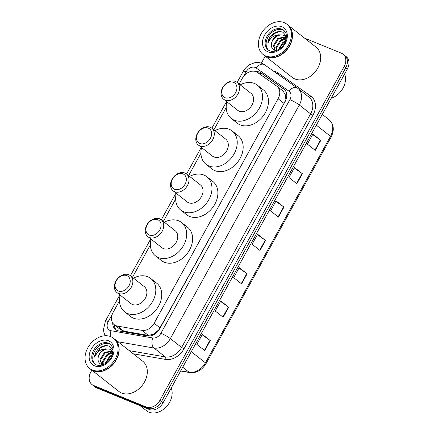 <?xml version="1.0" encoding="UTF-8"?>
<svg xmlns="http://www.w3.org/2000/svg" width="434" height="434" viewBox="0 0 434 434"><rect width="100%" height="100%" fill="white"/><g stroke="black" fill="none" stroke-linecap="round" stroke-linejoin="round"><path stroke-width="0.65" d="M119.491 300.822L113.176 312.268A11.544 8.74 -51.8 0 0 114.256 324.708A11.544 8.74 -51.8 0 0 117.381 326.075L141.913 330.345A11.544 8.74 -51.8 0 0 154.146 323.265L278.091 98.746A11.544 8.74 -51.8 0 0 277.006 86.306A11.544 8.74 -51.8 0 0 276.735 86.106L257.405 72.424A11.544 8.74 -51.8 0 0 256.065 71.686A11.544 8.74 -51.8 0 0 242.313 78.332L239.161 84.039M114.256 324.708L120.511 329.628L123.809 331.131L148.336 335.395L153.782 334.207L159.061 329.542L284.031 103.417L284.829 101.719L285.648 95.334L283.163 91.156M226.201 107.523L213.886 129.826M200.92 153.311L188.611 175.618M175.645 199.097L163.336 221.405M150.37 244.89L132.457 277.337M112.721 322.999A11.544 8.74 -51.8 0 0 115.487 329.514A11.544 8.74 -51.8 0 0 118.612 330.887L147.43 335.9A11.544 8.74 -51.8 0 0 159.669 328.82L285.1 101.599A11.544 8.74 -51.8 0 0 284.02 89.16A11.544 8.74 -51.8 0 0 283.749 88.959L261.035 72.885A11.544 8.74 -51.8 0 0 259.695 72.147A11.544 8.74 -51.8 0 0 255.946 71.637M258.013 72.847A11.544 8.74 128.2 0 1 261.273 73.395A11.544 8.74 128.2 0 1 262.619 74.127L284.633 89.713M304.549 38.116L341.444 53.214A11.544 8.74 128.2 0 1 343.055 54.152A11.544 8.74 128.2 0 1 344.14 66.592L159.907 400.322A11.544 8.74 128.2 0 1 146.16 406.973L93.532 385.435A11.544 8.74 128.2 0 1 91.921 384.497A11.544 8.74 128.2 0 1 90.836 372.057L91.867 370.191M261.355 63.163L265.223 56.149M91.921 384.497L95.079 386.987A11.544 8.74 128.2 0 0 96.695 387.92L149.323 409.457A11.544 8.74 128.2 0 0 163.07 402.812L347.303 69.082A11.544 8.74 128.2 0 0 346.218 56.642L344.639 55.395A11.544 8.74 128.2 0 1 345.719 67.834L161.491 401.569A11.544 8.74 128.2 0 1 147.739 408.215L95.111 386.678A11.544 8.74 128.2 0 1 93.5 385.739A11.544 8.74 128.2 0 0 95.111 386.678L147.739 408.215A11.544 8.74 128.2 0 0 161.491 401.569L345.719 67.834A11.544 8.74 128.2 0 0 344.639 55.395L343.055 54.152M116.328 330.079A11.544 8.74 128.2 0 1 114.305 324.746M223.168 317.227L215.259 311.01L220.787 300.995L228.691 307.218L223.168 317.227M204.745 350.601L196.835 344.379L202.363 334.37L210.268 340.592L204.745 350.601M278.433 217.108L270.528 210.891L276.057 200.877L283.961 207.099L278.433 217.108M296.856 183.734L288.952 177.517L294.48 167.502L302.384 173.725L296.856 183.734M315.279 150.365L307.375 144.142L312.903 134.133L320.807 140.35L315.279 150.365M241.592 283.858L233.682 277.635L239.21 267.621L247.114 273.843L241.592 283.858M260.015 250.483L252.105 244.261L257.633 234.251L265.537 240.469L260.015 250.483M257.405 234.664L265.234 240.241A3.081 0.423 28.9 0 1 265.537 240.469M238.982 268.038L246.81 273.615A3.081 0.423 28.9 0 1 247.114 273.843M312.675 134.545L320.498 140.122A3.081 0.423 28.9 0 1 320.807 140.35M294.252 167.92L302.075 173.497A3.081 0.423 28.9 0 1 302.384 173.725M275.829 201.289L283.652 206.866A3.081 0.423 28.9 0 1 283.961 207.099M202.136 334.782L209.964 340.359A3.081 0.423 28.9 0 1 210.268 340.592M220.559 301.408L228.387 306.99A3.081 0.423 28.9 0 1 228.691 307.218M287.802 24.944A19.242 14.566 128.2 0 1 287.899 25.02A19.242 14.566 128.2 0 1 288.648 47.496A19.242 14.566 128.2 0 1 266.791 56.832A19.242 14.566 128.2 0 1 264.1 55.27A19.242 14.566 128.2 0 1 264.002 55.189M287.899 25.02L316.066 47.181A19.242 14.566 128.2 0 1 316.815 69.652A19.242 14.566 128.2 0 1 294.957 78.988A19.242 14.566 128.2 0 1 292.266 77.431L264.1 55.27M286.814 24.163L287.704 24.863A19.242 14.566 128.2 0 1 288.453 47.339A19.242 14.566 128.2 0 1 266.59 56.675A19.242 14.566 128.2 0 1 263.905 55.113L263.015 54.413A19.242 14.566 128.2 0 1 262.266 31.937A19.242 14.566 128.2 0 1 284.124 22.601A19.242 14.566 128.2 0 1 286.814 24.163A19.242 14.566 128.2 0 1 287.563 46.639A19.242 14.566 128.2 0 1 265.706 55.975A19.242 14.566 128.2 0 1 263.015 54.413M268.641 50.284A12.548 9.499 128.2 0 1 268.885 35.697A12.548 9.499 128.2 0 1 282.897 29.962A12.548 9.499 128.2 0 1 284.124 30.602M276.339 50.669L274.245 50.16C272.313 49.167 271.369 47.398 271.407 44.859L271.407 44.615C271.315 39.065 278.97 33.044 283.912 35.545L284.888 36.082M285.209 36.315L286.359 37.525M286.391 36.244L282.963 32.295C279.008 30.738 275.102 31.79 271.234 35.447C269.248 37.78 268.109 40.329 267.816 43.091C269.742 38.23 273.333 35.469 278.59 34.807L283.283 35.051L284.579 35.821L286.31 38.013M275.183 50.496L273.973 45.982L278.557 38.767L285.935 37.335M275.037 50.458L273.344 45.489L277.928 38.273L285.702 36.988M276.653 50.545L276.48 47.957L281.064 40.742L286.152 38.979M276.241 50.664L275.856 47.463L280.44 40.248L286.239 38.501M279.1 49.254L283.576 42.716L285.312 41.729M278.335 49.726L282.946 42.223L285.637 40.872M271.407 44.615C271.76 39.928 274.152 36.657 278.59 34.807M344.607 73.959A17.322 13.112 128.2 0 1 331.196 98.258M267.816 43.091L273.637 33.868L279.317 31.563M281.254 39.727L286.098 37.606M225.094 97.693A8.854 6.7 128.2 0 1 223.027 87.44A8.854 6.7 128.2 0 1 233.568 82.341A8.854 6.7 128.2 0 1 235.635 92.599A8.854 6.7 128.2 0 1 225.094 97.693M225.165 100.14A10.779 8.159 128.2 0 1 223.656 99.267A10.779 8.159 128.2 0 1 223.239 86.681A10.779 8.159 128.2 0 1 235.478 81.451A10.779 8.159 128.2 0 1 236.986 82.324A10.779 8.159 128.2 0 1 237.403 94.91A10.779 8.159 128.2 0 1 225.165 100.14M223.656 99.267L237.691 110.307A10.779 8.159 -51.8 0 0 239.194 111.18A10.779 8.159 -51.8 0 0 251.438 105.956A10.779 8.159 -51.8 0 0 251.02 93.37L236.986 82.324M240.181 84.842A21.168 16.025 128.2 0 1 254.487 83.48A21.168 16.025 128.2 0 1 257.443 85.2A21.168 16.025 128.2 0 1 258.268 109.921A21.168 16.025 128.2 0 1 234.224 120.191A21.168 16.025 128.2 0 1 231.262 118.477A21.168 16.025 128.2 0 1 226.852 101.778M257.443 85.2L263.373 89.865A21.168 16.025 128.2 0 1 264.197 114.587A21.168 16.025 128.2 0 1 240.154 124.856A21.168 16.025 128.2 0 1 237.197 123.142L231.262 118.477M199.819 143.48A8.854 6.7 128.2 0 1 197.752 133.227A8.854 6.7 128.2 0 1 208.293 128.133A8.854 6.7 128.2 0 1 210.36 138.386A8.854 6.7 128.2 0 1 199.819 143.48M199.884 145.927A10.779 8.159 128.2 0 1 198.381 145.054A10.779 8.159 128.2 0 1 197.964 132.468A10.779 8.159 128.2 0 1 210.202 127.238A10.779 8.159 128.2 0 1 211.711 128.117A10.779 8.159 128.2 0 1 212.128 140.703A10.779 8.159 128.2 0 1 199.884 145.927M198.381 145.054L212.416 156.094A10.779 8.159 -51.8 0 0 213.919 156.972A10.779 8.159 -51.8 0 0 226.163 151.743A10.779 8.159 -51.8 0 0 225.74 139.157L211.711 128.117M214.901 130.629A21.168 16.025 128.2 0 1 229.212 129.272A21.168 16.025 128.2 0 1 232.168 130.987A21.168 16.025 128.2 0 1 232.993 155.708A21.168 16.025 128.2 0 1 208.944 165.983A21.168 16.025 128.2 0 1 205.987 164.264A21.168 16.025 128.2 0 1 201.577 147.565M232.168 130.987L238.098 135.652A21.168 16.025 128.2 0 1 238.922 160.374A21.168 16.025 128.2 0 1 214.873 170.643A21.168 16.025 128.2 0 1 211.917 168.929L205.987 164.264M174.544 189.273A8.854 6.7 128.2 0 1 172.477 179.014A8.854 6.7 128.2 0 1 183.018 173.92A8.854 6.7 128.2 0 1 185.085 184.173A8.854 6.7 128.2 0 1 174.544 189.273M174.609 191.714A10.779 8.159 128.2 0 1 173.106 190.841A10.779 8.159 128.2 0 1 172.683 178.255A10.779 8.159 128.2 0 1 184.927 173.03A10.779 8.159 128.2 0 1 186.43 173.904A10.779 8.159 128.2 0 1 186.853 186.49A10.779 8.159 128.2 0 1 174.609 191.714M173.106 190.841L187.141 201.881A10.779 8.159 -51.8 0 0 188.644 202.759A10.779 8.159 -51.8 0 0 200.888 197.53A10.779 8.159 -51.8 0 0 200.465 184.944L186.43 173.904M189.625 176.416A21.168 16.025 128.2 0 1 203.937 175.059A21.168 16.025 128.2 0 1 206.893 176.779A21.168 16.025 128.2 0 1 207.718 201.501A21.168 16.025 128.2 0 1 183.669 211.77A21.168 16.025 128.2 0 1 180.712 210.051A21.168 16.025 128.2 0 1 176.296 193.352M206.893 176.779L212.823 181.439A21.168 16.025 128.2 0 1 213.647 206.166A21.168 16.025 128.2 0 1 189.598 216.436A21.168 16.025 128.2 0 1 186.642 214.716L180.712 210.051M149.269 235.06A8.854 6.7 128.2 0 1 147.202 224.801A8.854 6.7 128.2 0 1 157.743 219.707A8.854 6.7 128.2 0 1 159.81 229.96A8.854 6.7 128.2 0 1 149.269 235.06M149.334 237.506A10.779 8.159 128.2 0 1 147.826 236.628A10.779 8.159 128.2 0 1 147.408 224.042A10.779 8.159 128.2 0 1 159.652 218.817A10.779 8.159 128.2 0 1 161.155 219.691A10.779 8.159 128.2 0 1 161.578 232.277A10.779 8.159 128.2 0 1 149.334 237.506M147.826 236.628L161.86 247.673A10.779 8.159 -51.8 0 0 163.368 248.546A10.779 8.159 -51.8 0 0 175.607 243.317A10.779 8.159 -51.8 0 0 175.19 230.731L161.155 219.691M164.35 222.203A21.168 16.025 128.2 0 1 178.656 220.846A21.168 16.025 128.2 0 1 181.618 222.566A21.168 16.025 128.2 0 1 182.437 247.288A21.168 16.025 128.2 0 1 158.394 257.557A21.168 16.025 128.2 0 1 155.437 255.838A21.168 16.025 128.2 0 1 151.021 239.145M181.618 222.566L187.548 227.232A21.168 16.025 128.2 0 1 188.367 251.953A21.168 16.025 128.2 0 1 164.323 262.223A21.168 16.025 128.2 0 1 161.367 260.503L155.437 255.838M118.39 290.992A8.854 6.7 128.2 0 1 116.323 280.738A8.854 6.7 128.2 0 1 126.864 275.639A8.854 6.7 128.2 0 1 128.931 285.897A8.854 6.7 128.2 0 1 118.39 290.992M118.455 293.438A10.779 8.159 128.2 0 1 116.952 292.565A10.779 8.159 128.2 0 1 116.534 279.979A10.779 8.159 128.2 0 1 128.773 274.749A10.779 8.159 128.2 0 1 130.281 275.623A10.779 8.159 128.2 0 1 130.699 288.209A10.779 8.159 128.2 0 1 118.455 293.438M116.952 292.565L130.987 303.605A10.779 8.159 -51.8 0 0 132.489 304.478A10.779 8.159 -51.8 0 0 144.734 299.248A10.779 8.159 -51.8 0 0 144.31 286.662L130.281 275.623M133.471 278.134A21.168 16.025 128.2 0 1 147.782 276.778A21.168 16.025 128.2 0 1 150.739 278.498A21.168 16.025 128.2 0 1 151.564 303.22A21.168 16.025 128.2 0 1 127.515 313.489A21.168 16.025 128.2 0 1 124.558 311.769A21.168 16.025 128.2 0 1 120.147 295.077M150.739 278.498L156.669 283.163A21.168 16.025 128.2 0 1 157.493 307.885A21.168 16.025 128.2 0 1 133.444 318.155A21.168 16.025 128.2 0 1 130.488 316.435L124.558 311.769M171.251 388.001A17.322 13.112 128.2 0 1 166.461 406.625A17.322 13.112 128.2 0 1 149.003 412.202A17.322 13.112 128.2 0 1 146.583 410.797L140.073 405.676M114.44 338.981A19.242 14.566 128.2 0 1 114.543 339.062A19.242 14.566 128.2 0 1 115.292 361.533A19.242 14.566 128.2 0 1 93.429 370.869A19.242 14.566 128.2 0 1 90.744 369.307A19.242 14.566 128.2 0 1 90.641 369.231M114.543 339.062L142.705 361.218A19.242 14.566 128.2 0 1 143.459 383.694A19.242 14.566 128.2 0 1 121.596 393.03A19.242 14.566 128.2 0 1 118.905 391.468L90.744 369.307M113.453 338.205L114.343 338.905A19.242 14.566 128.2 0 1 115.091 361.381A19.242 14.566 128.2 0 1 93.234 370.717A19.242 14.566 128.2 0 1 90.543 369.155L89.654 368.455A19.242 14.566 128.2 0 1 88.905 345.979A19.242 14.566 128.2 0 1 110.768 336.643A19.242 14.566 128.2 0 1 113.453 338.205A19.242 14.566 128.2 0 1 114.202 360.681A19.242 14.566 128.2 0 1 92.344 370.018A19.242 14.566 128.2 0 1 89.654 368.455M95.279 364.327A12.548 9.499 128.2 0 1 95.523 349.739A12.548 9.499 128.2 0 1 109.536 344.005A12.548 9.499 128.2 0 1 110.762 344.645M102.977 364.712L100.883 364.197C98.952 363.209 98.008 361.441 98.051 358.896L98.046 358.658C97.954 353.108 105.614 347.086 110.551 349.587L111.527 350.124M111.847 350.357L112.997 351.562M113.035 350.287L109.601 346.337C105.646 344.78 101.74 345.833 97.872 349.484C95.887 351.822 94.748 354.372 94.46 357.133C96.381 352.272 99.972 349.511 105.229 348.849L109.927 349.093L111.223 349.864L112.948 352.055M101.822 364.538L100.612 360.025L105.196 352.809L112.58 351.377M101.681 364.5L99.983 359.531L104.567 352.316L112.341 351.03M103.292 364.587L103.124 361.999L107.708 354.784L112.791 353.016M102.88 364.706L102.495 361.506L107.079 354.29L112.878 352.544M105.739 363.296L110.214 356.759L111.95 355.771M104.979 363.768L109.59 356.265L112.276 354.914M98.046 358.658C98.399 353.965 100.791 350.694 105.229 348.849M94.46 357.133L100.276 347.911L105.956 345.605M107.892 353.77L112.737 351.649M117.804 330.697A11.544 6.987 -80.1 0 1 118.254 327.854M285.648 95.334A11.544 7.541 -54.7 0 1 286.728 94.357M259.499 73.899A11.544 7.541 -54.7 0 1 260.633 73.167M153.663 334.755A11.544 6.987 -80.1 0 1 153.782 334.207M284.031 103.417L278.091 98.746M160.092 327.936L154.146 323.265M148.336 335.395L141.913 330.345M123.809 331.131L117.381 326.075M112.265 314.259L108.256 321.518A7.698 5.826 -51.8 0 0 110.052 330.437A7.698 5.826 -51.8 0 0 111.061 330.724L152.757 337.977A7.698 5.826 -51.8 0 0 160.916 333.258L289.885 99.63A7.698 5.826 -51.8 0 0 288.984 91.205L256.125 67.948A7.698 5.826 -51.8 0 0 255.225 67.454A7.698 5.826 -51.8 0 0 246.062 71.887L243.528 76.471M256.125 67.948A7.698 5.024 -54.7 0 1 264.523 64.775L262.098 63.44C259.673 62.474 257.15 62.252 254.53 62.773L249.626 64.677C246.941 66.304 244.825 68.507 243.273 71.279A7.698 1.063 28.9 0 1 246.062 71.887M110.317 336.469A7.698 4.655 -80.1 0 1 111.061 330.724M273.583 71.181A17.322 13.112 128.2 0 1 276.04 71.865A17.322 13.112 128.2 0 1 278.058 72.966L310.918 96.229A17.322 13.112 128.2 0 1 312.947 115.189L183.978 348.811A17.322 13.112 128.2 0 1 165.62 359.433L133.287 353.808M344.14 66.592L347.303 69.082M93.532 385.435L96.695 387.92M146.16 406.973L149.323 409.457M159.907 400.322L163.07 402.812M297.518 88.129A15.396 11.653 128.2 0 1 297.876 88.4A15.396 11.653 128.2 0 1 299.319 104.985L310.587 113.849A15.396 11.653 -51.8 0 0 309.144 97.265L297.382 88.031A7.698 5.024 -54.7 0 1 297.518 88.129M289.885 99.63A7.698 1.063 28.9 0 1 299.319 104.985L170.35 338.612A15.396 11.653 128.2 0 1 154.037 348.046L165.3 356.911A15.396 11.653 -51.8 0 0 181.618 347.471L310.587 113.849L312.947 115.189M152.757 337.977A7.698 4.655 -80.1 0 0 154.037 348.046L117.999 341.78M129.267 350.645L165.3 356.911A1.926 1.166 99.9 0 1 165.62 359.433M160.916 333.258A7.698 1.063 28.9 0 1 170.35 338.612L181.618 347.471L183.978 348.811M308.899 97.07A1.926 1.259 125.3 0 0 310.918 96.229M277.185 73.737A1.926 1.259 125.3 0 0 278.058 72.966M288.984 91.205A7.698 5.024 -54.7 0 1 297.382 88.031L264.523 64.775A7.698 5.024 -54.7 0 1 264.659 64.872M119.855 294.849L105.473 320.905A7.698 1.063 28.9 0 1 108.256 321.518M262.619 74.127L261.035 72.885M284.275 89.377L283.749 88.959M316.343 125.16L330.502 136.298A3.846 0.532 28.9 0 1 331.131 137.035L206.074 363.573A3.846 0.532 -151.1 0 0 205.445 362.835L330.502 136.298A15.396 11.653 -51.8 0 0 329.059 119.713C333.871 124.233 334.56 130.01 331.131 137.035M206.074 363.573C201.973 370.213 196.548 373.218 189.81 372.584A3.846 2.327 -80.1 0 1 189.126 372.274A15.396 11.653 -51.8 0 0 205.445 362.835L191.291 351.697M180.734 370.815L189.126 372.274L182.714 367.229M259.711 250.244L265.234 240.241M278.134 216.87L283.652 206.866M296.558 183.495L302.075 173.497M314.976 150.126L320.498 140.122M241.288 283.619L246.81 273.615M222.864 316.988L228.387 306.99M204.441 350.363L209.964 340.359M268.141 49.932A12.548 9.499 128.2 0 1 267.653 35.273A12.548 9.499 128.2 0 1 281.91 29.186A12.548 9.499 128.2 0 1 283.662 30.201L285.708 32.935C286.304 34.129 287.303 37.617 284.682 43.064C282.816 46.46 280.266 48.901 277.044 50.382C274.576 51.521 272.129 51.673 269.704 50.838L268.141 49.932M267.984 51.841A14.474 10.958 128.2 0 1 264.604 35.073A14.474 10.958 128.2 0 1 281.845 26.74A14.474 10.958 128.2 0 1 285.225 43.508A14.474 10.958 128.2 0 1 267.984 51.841M94.78 363.969A12.548 9.499 128.2 0 1 94.292 349.316A12.548 9.499 128.2 0 1 108.549 343.223A12.548 9.499 128.2 0 1 110.301 344.243L112.352 346.978C112.943 348.171 113.941 351.659 111.321 357.106C109.455 360.502 106.905 362.943 103.683 364.424C101.214 365.564 98.768 365.716 96.343 364.875L94.78 363.969M94.628 365.878A14.474 10.958 128.2 0 1 91.248 349.11A14.474 10.958 128.2 0 1 108.484 340.777A14.474 10.958 128.2 0 1 111.863 357.545A14.474 10.958 128.2 0 1 94.628 365.878M283.429 91.357L277.006 86.306M105.473 320.905L103.422 329.699L103.976 332.764L105.305 335.737M243.273 71.279L237.116 82.433M226.564 101.551L211.841 128.22M201.284 147.338L186.566 174.007M176.009 193.125L161.291 219.794M150.734 238.917L130.412 275.726M189.81 372.584L180.636 370.989M329.059 119.713L322.294 114.386"/></g></svg>
